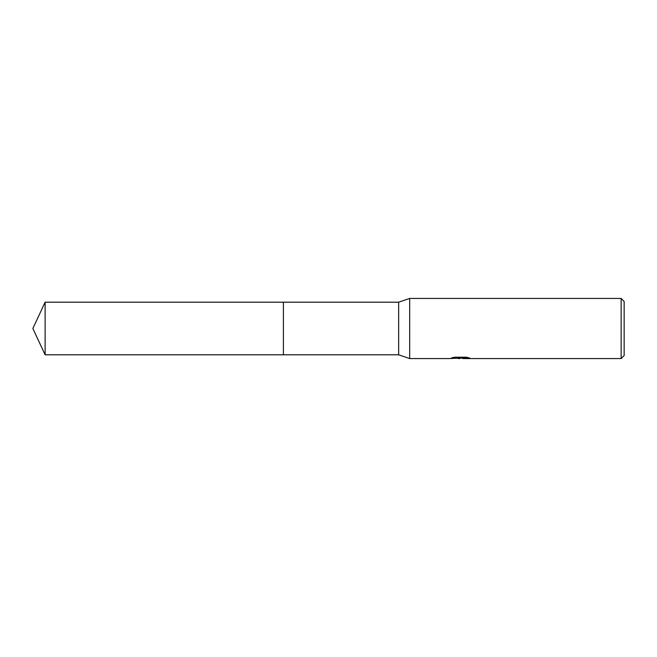 <?xml version="1.0" encoding="UTF-8"?>
<svg xmlns="http://www.w3.org/2000/svg" width="657" height="657" viewBox="0 0 657 657"><rect width="100%" height="100%" fill="white"/><g stroke="black" fill="none" stroke-linecap="round" stroke-linejoin="round"><path stroke-width="0.99" d="M453.273 357.482L460.992 357.482L460.992 357.991L449.56 358.566L409.681 358.566L398.651 354.805L283.397 354.805L283.397 302.195L398.651 302.195L409.681 298.434L621.144 298.434L624.15 301.44L624.15 355.56L621.144 358.566L462.971 358.566L462.857 358.049L467.595 357.482M398.651 354.805L398.651 302.195M409.681 358.566L409.681 298.434M462.857 358.09L456.295 358.27M459.785 358.566L458.364 358.566M621.144 358.566L621.144 298.434M460.992 357.991L451.375 357.991L454.513 357.211L466.371 357.211L469.812 358.09L462.857 358.55M45.119 354.805L45.119 302.195L283.397 302.195L283.397 354.805L45.119 354.805L32.85 328.5L45.119 302.195M460.253 358.065L462.857 358.065"/></g></svg>
